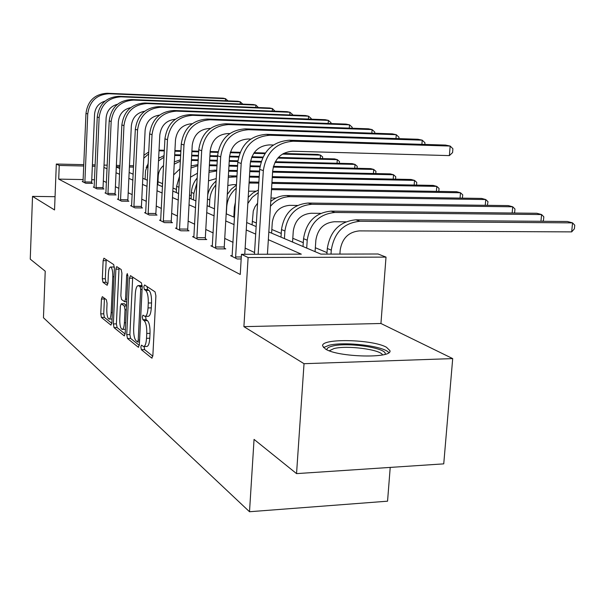 <?xml version="1.0" encoding="UTF-8"?>
<svg xmlns="http://www.w3.org/2000/svg" width="605" height="605" viewBox="0 0 605 605"><rect width="100%" height="100%" fill="white"/><g stroke="black" fill="none" stroke-linecap="round" stroke-linejoin="round"><path stroke-width="0.91" d="M140.836 346.945L141.388 349.728L151.704 358.054L152.868 355.566L155.893 295.86L155.046 291.852L144.587 284.947L143.801 286.785L144.361 289.515L145.684 290.408C147.537 292.298 148.399 296.503 148.278 303.007L148.036 307.93C147.643 313.284 146.637 316.105 145.011 316.385L142.962 315.137L142.311 316.967L142.871 319.727L144.187 320.695C146.024 322.707 146.886 326.95 146.765 333.431L146.516 338.316C146.138 343.557 145.155 346.302 143.574 346.552L141.472 345.16L140.836 346.945M144.088 346.536L144.618 349.637L152.815 356.201M147.053 286.581L147.605 289.477L148.943 290.362L145.684 290.408M145.593 316.377L146.107 319.659L147.431 320.627L144.187 320.695M386.436 347.24L389.938 350.65C392.758 358.606 338.187 357.358 325.513 349.077L322.616 345.909C320.975 338.112 372.544 339.269 386.436 347.24M452.699 358.599L443.745 463.861L296.548 473.617L304.028 363.696L452.699 358.599L380.938 323.493L386.013 257.11L248.11 257.541L241.455 254.297L301.313 254.16L268.34 239.671M55.055 196.685L32.526 196.383L54.541 209.95L56.318 164.038L83.83 164.651M296.548 473.617L254.055 439.389L249.51 511.732L43.454 317.731L45.224 271.199L30.25 259.137L32.526 196.383M102.343 296.662L101.428 299.014L100.763 313.866L101.421 317.436L110.934 325.119L111.895 322.775L114.398 268.196L113.702 264.589L103.931 258.184L103.13 260.679L102.328 278.776L102.986 282.308L107.183 285.28L107.985 282.807L108.393 273.725C108.673 269.52 109.399 267.281 110.579 267.009C112.114 267.811 112.855 271.055 112.802 276.757L111.161 312.596C110.889 316.702 110.178 318.865 109.036 319.085C107.486 318.215 106.737 314.925 106.79 309.2L107.055 303.309L106.382 299.709L102.343 296.662M380.938 323.493L243.906 326.647L304.028 363.696M243.906 326.647L248.11 257.541M83.21 179.572L58.708 179.118L240.245 274.496L241.455 254.297M58.708 179.118L59.237 165.46L56.318 164.038M126.74 334.656L127.481 338.49L138.258 347.194L139.354 344.752L142.198 286.725L141.404 282.853L130.476 275.646L129.425 278.209L126.74 334.656L129.878 334.58L130.619 338.407L139.301 345.372M124.161 335.813L114.05 327.638L113.354 323.94L115.873 269.172L116.712 266.623L121.189 269.527L121.907 273.203L120.856 295.8L121.575 299.52L124.668 301.713L125.53 299.173L126.657 275.396L127.269 273.573L127.897 276.22L125.19 333.416L124.161 335.813L124.569 335.805M249.51 511.732L387.555 501.19L390.217 467.408M327.018 252.625L315.341 247.732M303.271 242.673L292.805 238.279M281.242 233.432L271.842 229.492M256.361 223.003L252.285 221.294M234.755 213.943L234.006 213.626M191.233 195.687L189.554 194.984M176.433 189.478L172.977 188.034M162.48 183.633L157.973 181.742M268.824 231.965L320.869 254.123L378.042 253.994L386.013 257.11M116.289 167.018L119.866 168.538M129.145 172.486L133.191 174.21M142.795 178.301L147.378 180.252M157.323 184.487L162.503 186.688M172.818 191.082L178.664 193.57M189.38 198.137L195.967 200.943M207.122 205.692L214.548 208.854M226.172 213.799L234.551 217.369M246.681 222.534L256.142 226.565M148.006 167.426L146.138 167.381M133.531 167.101L129.402 167.01M119.941 166.806L116.304 166.723M92.391 164.847L95.189 164.908M104.03 165.112L107.229 165.18M116.364 165.384L120.009 165.468M129.462 165.679L133.592 165.778M146.622 166.072L148.074 166.103M95.136 166.254L92.331 166.194M83.777 166.004L59.237 165.46M255.681 234.112L246.235 229.96M234.127 224.637L225.756 220.961M214.155 215.856L206.736 212.597M195.596 207.704L189.025 204.815M178.316 200.111L172.486 197.548M162.178 193.018L157.013 190.741M147.075 186.378L142.5 184.366M132.911 180.154L128.865 178.377M119.601 174.3L116.031 172.735M107.07 168.795L103.931 167.411M94.546 179.776L91.756 179.723M254.546 252.527L245.138 248.073M233.076 242.371L224.742 238.423M213.187 232.955L205.791 229.461M194.697 224.213L188.14 221.112M177.477 216.068L171.661 213.315M161.399 208.46L156.241 206.018M146.342 201.336L141.782 199.181M132.223 194.659L128.192 192.753M118.951 188.382L115.396 186.695M106.457 182.468L103.326 180.986M91.71 182.967L92.504 183.36L85.721 183.247L82.242 181.508L83.074 181.523M103.092 188.571L103.939 188.987L96.981 188.873L93.306 187.036L94.183 187.051M115.147 194.492L116.039 194.939L108.908 194.833L105.005 192.889L105.943 192.897M127.927 200.777L128.873 201.246L121.544 201.155L117.415 199.09L118.406 199.098M141.494 207.454L142.508 207.954L134.983 207.87L130.582 205.67L131.648 205.685M155.939 214.556L157.013 215.085L149.276 215.017L144.595 212.673L145.729 212.688M171.336 222.126L172.486 222.693L164.53 222.64L159.531 220.144L160.749 220.152M187.792 230.218L189.025 230.823L180.827 230.785L175.48 228.115L176.789 228.123M205.42 238.884L206.736 239.535L198.289 239.52L192.556 236.653L193.963 236.653M224.334 248.186L225.756 248.889L217.044 248.889L210.88 245.811L212.4 245.811M241.176 258.97L237.236 258.985L230.596 255.665L232.237 255.665M143.763 346.544L146.811 346.461C148.414 346.211 149.397 343.466 149.783 338.233L146.516 338.316M147.431 320.627C149.284 322.639 150.146 326.882 150.025 333.347L149.783 338.233M145.17 316.385L148.263 316.324C149.896 316.044 150.91 313.224 151.303 307.869L148.036 307.93M148.943 290.362C150.804 292.26 151.673 296.458 151.553 302.954L151.303 307.869M132.692 277.113L129.878 334.58M137.448 341.901L138.212 340.184L140.693 289.402L140.141 286.694L138.243 285.583C136.654 285.908 135.671 288.714 135.301 294.007L133.644 328.356C133.523 334.625 134.34 338.785 136.102 340.827L137.448 341.901M141.336 285.552L142.205 285.885M125.144 334.02L117.105 327.57L114.05 327.638M119.041 268.113L116.402 323.879L117.105 327.57M119.767 319.13C119.714 325.051 120.508 328.47 122.165 329.385C123.375 329.165 124.131 326.95 124.418 322.745L125.031 309.768L124.297 306.001L121.212 303.778L120.365 306.289L119.767 319.13M122.286 329.377L125.386 329.309M124.108 303.801L126.521 305.298M112.061 319.024L109.142 319.085M114.406 267.561L113.611 266.994L110.579 267.009M106.215 259.658L105.308 278.754L105.973 282.278L107.909 283.662M104.461 298.257L103.735 313.813L104.393 317.383L111.857 323.357M339.897 254.077L340.184 250.122C342.105 238.423 348.457 232.018 359.241 230.898L571.672 231.889L572.549 222.874L359.945 221.271C343.738 222.912 334.179 232.532 331.283 250.13L331.011 254.1M571.672 231.889L574.402 228.788L574.75 225.189L572.549 222.874L567.437 221.498L355.808 219.812C339.677 221.438 330.179 230.997 327.305 248.489L326.912 254.108M267.425 254.236L272.681 170.799C274.594 158.669 281.219 152.15 292.54 151.242L449.379 155.606L450.165 146.055L293.191 141.23C276.167 142.546 266.215 152.331 263.334 170.595L258.146 254.259M449.379 155.606L452.593 152.566L452.903 148.754L450.165 146.055L445.545 145.079L289.349 140.239C272.416 141.54 262.517 151.265 259.666 169.415L254.44 254.266M315.069 251.65L315.855 240.215C317.678 228.955 323.819 222.799 334.27 221.748L345.788 221.831M540.953 221.286L541.581 214.548L536.824 213.27L331.086 211.115C315.455 212.642 306.266 221.831 303.544 238.68L303.014 246.522M542.556 221.301L543.479 220.288L543.812 216.809L541.581 214.548L334.92 212.468C319.213 214.004 309.979 223.253 307.227 240.2L306.697 248.088M292.555 242.068L293.281 231.034C295.021 220.167 300.965 214.238 311.099 213.255L320.665 213.346M512.155 213.013L512.722 206.789L508.276 205.594L308.142 203.046C292.971 204.475 284.085 213.323 281.491 229.582L281 237.145M514.023 213.028L514.658 212.363L514.961 209.005L512.722 206.789L311.704 204.301C296.465 205.745 287.534 214.646 284.917 230.997L284.418 238.604M235.731 258.237L235.632 256.959L241.297 256.943M421.889 144.345L422.222 140.163L270.004 135.248C253.533 136.488 243.928 145.888 241.191 163.456L235.632 256.959M424.823 144.436L424.96 142.78L422.222 140.163L417.934 139.256L266.45 134.333C250.062 135.558 240.518 144.897 237.803 162.359L232.078 256.407M244.76 254.289L250.243 163.668C252.058 151.999 258.448 145.737 269.399 144.89L273.347 145.003M215.645 248.194L215.554 246.969L224.243 246.969L229.469 157.066C231.201 145.82 237.364 139.8 247.974 138.999L250.697 139.082M395.973 138.545L396.267 134.688L248.534 129.712C232.585 130.877 223.305 139.921 220.704 156.839L215.554 246.969M398.877 138.636L398.982 137.229L396.267 134.688L392.274 133.849L245.244 128.865C229.371 130.022 220.144 139.006 217.558 155.825L212.257 246.5M224.243 246.969L224.387 248.889M326.934 349.811C326.7 348.276 328.515 347.043 332.387 346.098C347.746 341.954 388.463 348.193 385.052 354.326M382.587 354.923C380.409 349.448 346.763 345.115 333.968 348.578L329.271 350.779M388.818 352.647C384.258 346.052 344.351 341.235 328.938 345.311L323.478 347.58M271.607 233.144L272.28 222.489C273.944 211.992 279.699 206.282 289.538 205.352L297.441 205.443M485.248 205.307L485.755 199.544L488.001 201.707L487.35 205.329M290.105 196.701L286.785 195.528L481.595 198.425L485.755 199.544L290.105 196.701C282.384 196.776 275.827 199.983 270.443 206.32M286.785 195.528C280.909 195.513 275.562 197.502 270.753 201.48M196.988 238.869L196.905 237.689L205.329 237.712L210.185 150.94C211.833 140.088 217.8 134.287 228.085 133.531L229.749 133.584M371.825 133.153L372.09 129.591L228.599 124.577C213.141 125.674 204.165 134.386 201.684 150.706L196.905 237.689M374.699 133.251L374.79 132.064L372.09 129.591L368.369 128.804L225.536 123.783C210.154 124.88 201.231 133.539 198.765 149.76L193.834 237.289M205.329 237.712L205.466 239.535M252.073 224.826L253.276 210.979L254.955 206.804L257.586 203.197M270.972 198.001L275.895 198.069M460.05 198.107L460.496 192.761L462.749 194.87L462.364 198.137M271.562 188.601L456.601 191.709L460.496 192.761L271.494 189.637M258.395 190.023L252.898 192.987L248.209 197.313M258.237 192.647L252.293 197.268L247.831 203.514M179.617 230.18L179.534 229.045L187.716 229.083L192.231 145.23C193.804 134.756 199.582 129.16 209.564 128.441L210.313 128.472M349.274 128.131L349.509 124.827L210.048 119.79C195.044 120.834 186.355 129.236 183.988 144.996L179.534 229.045M352.125 128.23L352.193 127.231L349.509 124.827L346.03 124.093L207.19 119.056C192.261 120.085 183.618 128.441 181.266 144.119L176.675 228.713M187.716 229.083L187.837 230.823M233.802 217.051L234.392 207.069L235.458 202.01M236.275 188.238C230.513 193.116 227.329 199.363 226.716 206.978L226.315 213.868M248.579 191.195L255.854 191.165M436.394 191.369L436.802 186.385L439.048 188.45L438.806 191.407M271.955 182.4L433.135 185.402L436.802 186.385L271.895 183.368M258.819 183.126L249.071 183.043M258.88 182.158L249.131 181.976M236.464 185.092L231.299 189.131L227.298 194.447M163.395 222.073L163.32 220.976L171.26 221.037L175.48 139.906C176.978 129.795 182.566 124.396 192.239 123.692M328.175 123.443L328.386 120.372L192.73 115.328C178.157 116.311 169.74 124.426 167.472 139.664L163.32 220.976M330.988 123.549L331.041 122.717L328.386 120.372L325.127 119.684L190.061 114.64C175.556 115.615 167.184 123.685 164.931 138.847L160.643 220.696M171.26 221.037L171.381 222.685M215.917 184.85C212.211 189.221 210.162 194.266 209.776 199.99L209.398 206.66M227.813 185.508L233.008 184.623L236.487 184.684M414.153 185.047L414.516 180.396L416.762 182.415L416.55 185.092M272.31 176.66L411.075 179.473L414.516 180.396L272.258 177.552M259.182 177.288L249.426 177.091M236.948 176.841L228.289 177.31M259.235 176.395L249.487 176.199M237.001 175.942L228.372 175.904M216.129 181.046C211.841 184.676 209.043 189.267 207.727 194.825M148.217 214.488L148.149 213.429L155.871 213.497L159.811 134.93C161.134 125.485 166.314 120.259 175.359 119.246M308.384 119.056L308.573 116.19L176.531 111.146C162.374 112.091 154.207 119.934 152.029 134.688L148.149 213.429M311.159 119.162L311.204 118.474L308.573 116.19L305.51 115.547L174.028 110.503C159.939 111.441 151.81 119.246 149.647 133.917L145.639 213.194M155.871 213.497L155.977 215.077M197.23 177.923C193.706 182.113 191.77 186.945 191.414 192.413L191.067 198.856M196.958 182.808L193.872 193.426L193.517 199.9M208.513 180.834L216.272 178.558M393.197 179.11L393.53 174.754L395.761 176.736L395.572 179.156M272.651 171.313L390.278 173.885L393.53 174.754L272.598 172.145M259.515 171.865L249.759 171.654M237.273 171.381L228.645 171.2M259.568 171.034L249.812 170.814M237.319 170.542L228.698 170.36M216.749 170.096L209.08 170.602M216.703 170.943L208.99 172.319M133.985 207.371L133.917 206.343L141.426 206.426L145.124 130.264C146.289 121.431 151.091 116.379 159.538 115.101M289.78 114.942L289.954 112.265L161.346 107.229C147.575 108.129 139.649 115.721 137.562 130.014L133.917 206.343M292.517 115.048L292.555 114.489L289.954 112.265L287.072 111.66L159.002 106.624C145.291 107.516 137.395 115.071 135.323 129.296L131.565 206.161M141.426 206.426L141.525 207.938M179.587 176.025L176.6 186.302L176.267 192.556M179.095 185.296L178.581 193.539M190.507 177.174L197.487 173.219M373.421 173.514L373.724 169.438L375.947 171.366L375.781 173.567M273.437 166.345L370.653 168.613L373.724 169.438L273.233 167.116M259.931 166.814L250.069 166.587M237.568 166.299L228.947 166.095M216.991 165.823L209.36 165.649M260.052 166.035L250.115 165.808M237.614 165.513L228.993 165.309M217.036 165.036L209.406 164.855M197.956 164.613L191.112 165.967M197.895 165.672L191.006 167.956M120.614 200.686L120.554 199.688L127.859 199.786L131.33 125.878C132.359 117.62 136.806 112.742 144.678 111.244M272.265 111.078L272.424 108.567L147.083 103.553C133.675 104.408 125.976 111.766 123.964 125.628L120.554 199.688M274.973 111.184L272.424 108.567L269.709 108L144.875 102.986C131.527 103.833 123.859 111.161 121.862 124.955L118.338 199.544M127.859 199.786L127.95 201.238M162.957 177.719L162.321 186.612M173.658 174.905L179.957 168.886M354.727 168.235L355.006 164.401L357.207 166.299L357.063 168.296M275.298 161.732L352.102 163.622L355.006 164.401L274.927 162.45M260.967 162.11L250.432 161.853M237.863 161.543L229.219 161.331M217.263 161.043L209.625 160.854M198.175 160.575L191.414 160.408M261.194 161.384L250.553 161.119M237.931 160.809L229.265 160.597M217.308 160.302L209.67 160.113M198.213 159.833L191.452 159.667M180.441 159.788L174.338 161.89M180.366 161.142L174.217 164.167M157.822 184.699L158.253 176.085C158.563 171.79 160.333 168.266 163.577 165.49M337.03 163.252L337.287 159.644L339.473 161.497L339.344 163.312M278.368 157.451L334.535 158.903L337.287 159.644L277.778 158.109M262.623 157.724L251.597 157.436M238.567 157.103L229.484 156.869M217.52 156.566L209.882 156.37M198.417 156.075L191.656 155.901M180.661 155.614L174.671 155.462M262.948 157.05L251.869 156.763M238.741 156.423L229.537 156.181M217.558 155.871L209.92 155.674M198.455 155.379L191.694 155.205M180.698 154.918L174.709 154.767M164.076 155.606L158.639 158.329M164 157.232L158.51 160.907M145.109 179.284L145.518 170.897L148.21 163.237M158.676 157.602L159.728 157.618M320.257 158.533L320.484 155.13L322.662 156.945L322.548 158.593M283.42 153.488L317.875 154.426L320.484 155.13L282.384 154.101M264.899 153.632L253.729 153.33M239.852 152.959L230.218 152.702M217.966 152.369L210.116 152.157M198.652 151.847L191.883 151.666M180.88 151.371L174.89 151.212M164.318 150.925L159.017 150.796M265.323 153.004L254.168 152.702M240.109 152.316L230.414 152.059M218.087 151.719L210.154 151.507M198.69 151.197L191.921 151.016M180.918 150.713L174.928 150.554M164.348 150.267L159.047 150.123M148.762 151.984L143.914 155.251M148.671 153.874L143.771 158.223M108.023 194.394L107.962 193.426L115.086 193.532L118.353 121.756C119.253 114.027 123.375 109.323 130.703 107.637M255.749 107.433L255.892 105.081L133.652 100.09C120.607 100.914 113.112 108.045 111.176 121.507L107.962 193.426M258.418 107.546L255.892 105.081L253.329 104.544L131.58 99.553C118.58 100.37 111.123 107.471 109.203 120.864L105.875 193.32M115.086 193.532L115.169 194.923M96.15 188.457L96.097 187.52L103.039 187.633L106.117 117.862C106.911 110.639 110.715 106.109 117.521 104.264M240.147 103.999L240.276 101.791L121 96.83C108.28 97.609 100.99 104.544 99.122 117.612L96.097 187.52M242.771 104.113L240.276 101.791L237.856 101.277L119.034 96.324C106.367 97.103 99.107 103.999 97.254 117.015L94.123 187.444M103.039 187.633L103.115 188.972M84.934 182.854L84.881 181.939L91.657 182.06L94.561 114.194C95.257 107.44 98.759 103.077 105.073 101.103M225.378 100.755L225.499 98.675L109.044 93.745C96.641 94.501 89.54 101.232 87.74 113.944L84.881 181.939M227.972 100.869L225.499 98.675L223.207 98.192L107.191 93.268C94.834 94.017 87.763 100.717 85.978 113.377L83.021 181.893M91.657 182.06L91.726 183.353M144.618 349.637L141.388 349.728M147.605 289.477L144.361 289.515M146.107 319.659L142.871 319.727M150.025 333.347L146.765 333.431M151.553 302.954L148.278 303.007M152.195 358.039L151.704 358.054M132.578 278.187L129.425 278.209M138.711 347.179L138.258 347.194M130.619 338.407L127.481 338.49M139.581 340.154L138.212 340.184M142.069 289.387L140.693 289.402M142.198 286.672L140.141 286.694M141.993 285.741L138.779 285.779M116.402 323.879L113.354 323.94M118.935 269.157L115.873 269.172M126.816 299.15L125.53 299.173M127.897 275.381L126.657 275.396M125.696 322.715L124.418 322.745M126.309 309.745L125.031 309.768M126.49 305.971L124.297 306.001M124.479 303.793L121.378 303.846M112.364 312.581L111.161 312.596M114.005 276.75L112.802 276.757M105.973 282.278L102.986 282.308M105.308 278.754L102.328 278.776M106.117 260.672L103.13 260.679M104.393 317.383L101.421 317.436M103.735 313.813L100.763 313.866M104.4 298.968L101.428 299.014M331.283 250.13L327.305 248.489M359.945 221.271L355.808 219.812M263.334 170.595L259.666 169.415M293.191 141.23L289.349 140.239M307.227 240.2L303.544 238.68M334.92 212.468L331.086 211.115M284.917 230.997L281.491 229.582M311.704 204.301L308.142 203.046M241.191 163.456L237.803 162.359M270.004 135.248L266.45 134.333M220.704 156.839L217.558 155.825M248.534 129.712L245.244 128.865M201.684 150.706L198.765 149.76M228.599 124.577L225.536 123.783M183.988 144.996L181.266 144.119M210.048 119.79L207.19 119.056M251.12 182.982L249.116 182.279M167.472 139.664L164.931 138.847M192.73 115.328L190.061 114.64M209.776 199.99L207.492 199.045M233.47 176.773L230.739 175.813M152.029 134.688L149.647 133.917M176.531 111.146L174.028 110.503M193.872 193.426L191.414 192.413M216.711 170.875L214.336 170.043M137.562 130.014L135.323 129.296M161.346 107.229L159.002 106.624M178.914 187.255L176.6 186.302M123.964 125.628L121.862 124.955M147.083 103.553L144.875 102.986M159.637 150.804L159.024 150.584M111.176 121.507L109.203 120.864M133.652 100.09L131.58 99.553M99.122 117.612L97.254 117.015M121 96.83L119.034 96.324M87.74 113.944L85.978 113.377M109.044 93.745L107.191 93.268M389.938 350.65L389.892 351.225M139.49 341.908L137.585 341.961M141.457 285.552L138.243 285.583M126.695 301.683L124.668 301.713M124.312 303.733L121.212 303.778"/></g></svg>
